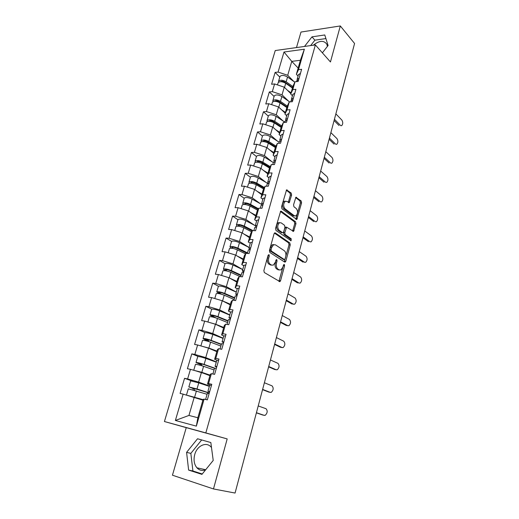 <?xml version="1.0" encoding="UTF-8"?>
<svg xmlns="http://www.w3.org/2000/svg" width="519" height="519" viewBox="0 0 519 519"><rect width="100%" height="100%" fill="white"/><g stroke="black" fill="none" stroke-linecap="round" stroke-linejoin="round"><path stroke-width="0.78" d="M268.985 254.615L268.109 255.238L263.86 270.555L264.32 272.527L279.929 281.655L280.565 280.721L284.587 265.812L284.295 264.476L283.893 264.456L282.946 267.013L280.98 269.932L279.138 269.874L277.912 269.108C276.393 267.83 275.933 265.773 276.523 262.919L277.055 260.973L276.75 259.617L276.329 259.604L275.368 262.186L273.377 265.112L271.45 265.053L270.191 264.262C268.628 262.951 268.148 260.856 268.751 257.969L269.296 255.997L268.985 254.615M205.641 469.792C202.267 471.031 199.367 470.37 196.928 467.814C194.119 464.323 193.386 459.905 194.729 454.56C197.012 445.6 206.536 441.28 211.239 447.229L211.499 447.547M291.626 195.06L291.211 193.087L286.559 189.87L281.551 206.834L281.979 208.82L296.784 219.479L301.578 202.897L301.182 200.97L295.914 197.239L293.546 204.823L293.955 206.77L296.291 208.56C298.081 211.175 297.964 213.62 295.934 215.898L294.331 215.768L284.989 208.755C283.127 206.121 283.225 203.636 285.288 201.294L287.013 201.437L289.213 202.695L291.626 195.06L290.4 195.047L289.991 193.081L286.267 190.149M330.454 61.962L340.315 25.95L354.574 43.486L235.068 493.05L213.478 488.943L227.186 438.912L205.822 432.917L315.37 44.926L330.454 61.962M275.297 232.908L274.661 232.875L274.077 233.745L269.432 250.482L269.88 252.461L284.665 262.056L285.236 262.076L285.839 261.18L290.244 244.877L289.829 242.963L275.297 232.908L274.661 232.882M275.544 228.47L280.662 211.194L281.311 211.239L295.551 221.795L295.96 223.715L293.559 231.39L286.624 227.186L284.801 232.648L285.223 234.594L291.23 238.811L291.12 240.751L275.985 230.455L275.544 228.47M205.822 432.917L164.426 421.525L275.239 50.551L315.37 44.926M279.786 77.065L275.109 72.42L271.599 84.266L274.583 83.955L284.269 87.166L290.828 93.615M275.109 72.42L278.087 72.07L283.997 52.017L304.355 49.221L298.496 69.669L301.623 69.306L298.153 81.464L295.026 81.794L292.774 89.644L295.908 89.339L292.379 101.698L289.245 101.971L286.955 109.95L290.095 109.71L286.507 122.283L283.361 122.49L281.038 130.606L284.185 130.431L280.539 143.225L277.386 143.361L275.018 151.619L278.171 151.509L274.46 164.529L271.301 164.594L268.894 173.002L272.053 172.957L268.278 186.204L265.112 186.204L262.659 194.755L265.832 194.781L261.985 208.262L258.812 208.19L256.315 216.897L259.494 217L255.575 230.721L252.396 230.572L249.86 239.428L253.045 239.609L249.055 253.577L245.87 253.35L243.288 262.367L246.473 262.633L242.418 276.854L239.227 276.543L236.593 285.729L239.791 286.073L235.658 300.559L232.46 300.164L229.781 309.519L232.979 309.947L228.769 324.699L225.564 324.219L222.839 333.743L226.044 334.262L221.756 349.293L218.544 348.723L215.761 358.428L218.979 359.038L214.607 374.355L211.395 373.686L208.56 383.573L211.778 384.281L207.321 399.889L204.103 399.124L196.364 426.138L175.377 420.468L183.136 394.135L202.897 400.155M192.302 381.089L184.556 378.306L180.087 393.408L183.136 394.135M184.556 378.306L187.606 378.974L190.447 369.333L201.424 372.473L209.916 375.685M198.355 356.514L191.79 353.874L187.404 368.698L190.447 369.333M191.79 353.874L194.839 354.451L197.629 344.979L208.489 348.132L216.812 351.655M204.999 332.601L198.894 329.876L194.586 344.441L197.629 344.979M198.894 329.876L201.936 330.369L204.681 321.073L215.43 324.232L223.579 328.047M211.733 309.188L205.874 306.314L201.638 320.612L204.681 321.073M205.874 306.314L208.91 306.723L211.603 297.588L222.249 300.754L230.235 304.861M218.421 286.209L212.725 283.166L208.567 297.212L211.603 297.588M212.725 283.166L215.755 283.491L218.402 274.519L228.944 277.697L236.768 282.077M225.025 263.652L219.453 260.421L215.372 274.227L218.402 274.519M219.453 260.421L222.482 260.674L225.084 251.858L235.522 255.043L243.19 259.682M249.068 247.453L239.467 242.665C235.6 241.069 232.966 240.641 231.565 241.387L226.07 238.078L222.054 251.637L225.084 251.858M226.07 238.078L229.093 238.253L231.649 229.593L241.984 232.778L249.503 237.676M237.923 219.706L232.57 216.118L228.626 229.45L231.649 229.593M232.57 216.118L235.587 216.215L238.098 207.704L248.342 210.902L255.679 216.027M244.209 198.29L238.961 194.534L235.081 207.639L238.098 207.704M238.961 194.534L241.971 194.567L244.443 186.198L254.582 189.396L261.81 194.781M250.392 177.239L245.24 173.32L241.426 186.198L244.443 186.198M245.24 173.32L248.251 173.281L250.671 165.055L260.72 168.26L267.81 173.871M256.464 156.537L251.417 152.463L247.667 165.12L250.671 165.055M251.417 152.463L254.42 152.352L256.801 144.269L266.753 147.474L273.708 153.306M262.439 136.173L257.489 131.949L253.797 144.399L256.801 144.269M257.489 131.949L260.486 131.781L262.828 123.827L272.689 127.038L279.507 133.078M268.317 116.146L263.457 111.78L259.831 124.022L262.828 123.827M263.457 111.78L266.448 111.546L268.751 103.722L278.528 106.94L285.216 113.187M274.097 96.45L269.329 91.934L265.767 103.982L268.751 103.722M269.329 91.934L272.313 91.642L274.583 83.955M292.444 95.755L290.705 94.049L292.93 86.29L295.026 81.794M284.269 87.166L282.031 94.86L288.532 101.114M290.705 94.049L292.774 89.644M272.313 91.642L282.031 94.86M286.722 115.769L284.944 114.122L287.208 106.233L289.245 101.971M278.528 106.94L276.257 114.757L282.998 120.927M284.944 114.122L286.955 109.95M266.448 111.546L276.257 114.757M280.902 136.121L279.092 134.525L281.395 126.506L283.361 122.49M272.689 127.038L270.38 134.992L277.399 141.077M279.092 134.525L281.038 130.606M260.486 131.781L270.38 134.992M274.979 156.822L273.137 155.285L275.479 147.124L277.386 143.361M266.753 147.474L264.411 155.564L271.729 161.571M273.137 155.285L275.018 151.619M254.42 152.352L264.411 155.564M268.965 177.874L267.084 176.395L269.465 168.098L271.301 164.594M260.72 168.26L258.332 176.486L266.007 182.416M267.084 176.395L268.894 173.002M248.251 173.281L258.332 176.486M262.841 199.29L260.921 197.875L263.347 189.429L265.112 186.204M254.582 189.396L252.156 197.765L260.233 203.63M260.921 197.875L262.659 194.755M241.971 194.567L252.156 197.765M256.607 221.075L254.654 219.725L257.119 211.136L258.812 208.19M248.342 210.902L245.87 219.414L254.42 225.227M254.654 219.725L256.315 216.897M235.587 216.215L245.87 219.414M250.268 243.242L248.277 241.964L250.781 233.219L252.396 230.572M241.984 232.778L239.473 241.439L248.601 247.219M248.277 241.964L249.86 239.428M229.093 238.253L239.473 241.439M243.82 265.806L241.783 264.593L244.332 255.698L245.87 253.35M235.522 255.043L232.966 263.853L242.736 269.595L232.979 265.008L231.364 270.587L241.153 275.128M241.783 264.593L243.288 262.367M222.482 260.674L232.966 263.853M237.254 288.772L235.172 287.636L237.773 278.573L239.227 276.543M228.944 277.697L226.342 286.663L236.314 292.067M235.172 287.636L236.593 285.729M215.755 283.491L226.342 286.663M230.566 312.153L228.444 311.089L231.091 301.87L232.46 300.164M222.249 300.754L219.595 309.888L229.774 314.936M228.444 311.089L229.781 309.519M208.91 306.723L219.595 309.888M223.76 335.955L221.594 334.976L224.292 325.582L225.564 324.219M215.43 324.232L212.732 333.529L223.118 338.206M221.594 334.976L222.839 333.743M201.936 330.369L212.732 333.529M216.845 360.205L214.619 359.297L217.364 349.735L218.544 348.723M208.489 348.132L205.745 357.597L216.345 361.899M214.619 359.297L215.761 358.428M194.839 354.451L205.745 357.597M210.351 385.104L207.509 384.073L210.305 374.329L211.395 373.686M201.424 372.473L198.628 382.114L209.449 386.019M207.509 384.073L208.56 383.573M187.606 378.974L198.628 382.114M254.381 420.39L235.139 492.784M194.223 397.269L188.948 415.434L197.849 417.75L203.117 399.39L204.103 399.124M197.849 417.75L196.364 426.138M175.377 420.468L188.948 415.434M227.186 438.912L186.243 427.643L172.444 475.209L213.478 488.943M340.315 25.95L300.988 32.048L296.485 47.573M354.062 45.425L339.809 99.272M186.243 427.643L164.426 421.525M298.068 76.066L296.368 74.308L300.391 60.275L291.756 61.365L287.714 75.287L293.988 81.626M298.159 68.06L291.756 61.365L283.997 52.017M296.368 74.308L298.496 69.669M300.391 60.275L304.355 49.221M278.087 72.07L287.714 75.287M186.587 452.36L188.618 470.078L201.936 474.372L213.218 460.437L210.831 442.551L197.531 438.769L186.587 452.36L190.843 453.385L192.912 470.993L202.241 473.996M322.37 52.834L328.092 45.523L324.771 34.961L311.984 36.855L304.504 46.45M327.398 46.412L326.886 44.297C323.862 40.119 319.341 40.424 313.333 45.211M268.109 255.238L267.519 257.878C266.915 260.759 267.395 262.854 268.959 264.158L270.191 264.262M271.703 265.183L268.959 264.158M279.352 269.99L276.685 269.004C275.167 267.726 274.707 265.67 275.297 262.822L275.881 260.304M278.924 281.376L283.426 265.241M284.263 261.79L289.025 244.806L288.609 242.892L274.408 233.089M271.048 249.684L271.359 251.066L284.315 259.532L285.139 258.923L285.684 256.905C286.261 254.115 285.807 252.065 284.334 250.761L275.537 244.871L273.539 244.78L271.619 247.621L271.048 249.684L269.815 249.607L270.127 250.982L271.359 251.066M283.471 259.468L270.127 250.982M273.967 244.605L272.306 244.709L270.386 247.544L271.619 247.621M269.815 249.607L270.386 247.544M280.39 211.434L294.338 221.749L295.551 221.795M292.612 231.091L294.747 223.67L294.338 221.749M285.995 227.16L285.405 227.134L284.84 227.977L283.575 232.59L283.997 234.536L290.011 238.746L291.23 238.811M290.192 240.368L290.011 238.746M281.149 222.852L279.449 222.748C277.295 225.149 277.178 227.666 279.099 230.293L282.492 232.674L283.108 232.713L283.679 231.857L284.944 227.231L284.522 225.278L281.149 222.852M279.657 222.645L278.216 222.696C276.063 225.097 275.946 227.614 277.866 230.235L279.099 230.293M281.266 232.616L282.492 232.674L281.266 232.616L277.866 230.235M288.279 202.41L290.4 195.047M285.456 201.216L284.062 201.275C281.999 203.617 281.895 206.095 283.763 208.729L284.989 208.755M294.584 215.93L293.118 215.735L283.763 208.729M295.849 219.18L300.371 202.877L299.976 200.957L295.622 197.525M201.67 439.943L190.843 453.385M192.912 470.993L188.618 470.078M325.906 38.568L314.89 40.164L310.654 45.588M314.89 40.164L311.984 36.855M190.622 380.881L188.851 386.915L193.029 388.497L193.243 389.925M194.716 390.346L194.541 388.841L190.862 387.485L209.267 393.078M203.013 399.747L190.687 396.269M187.846 395.465L203.046 399.636M186.509 394.914L188.3 388.815L207.087 394.284M188.851 386.915L197.006 388.971L209.306 392.941M190.635 380.855L198.771 382.873L209.352 386.363M262.958 415.077L265.164 415.356C267.499 413.059 267.791 410.847 266.039 408.725L258.222 405.942M209.702 391.553L207.944 391.281L209.566 392.02M211.48 385.319L209.708 385.104M262.75 415.031L256.386 412.852M209.144 393.499L207.379 393.246M207.353 399.773L205.595 399.481L207.392 393.22M264.288 415.395L256.425 412.702M197.752 356.598L196.013 362.515L200.081 364.312L200.438 365.331M201.917 365.759L201.593 364.617L198.005 363.086L202.916 364.247L214.509 368.315M195.455 364.416L195.468 364.377C196.727 364.325 199.432 364.967 203.584 366.304L214.042 369.956M193.924 370.326L201.833 372.324L210.072 375.146M210.02 375.334L196.013 370.929M196.013 362.515C197.278 362.45 199.977 363.086 204.123 364.429L214.775 368.172M197.765 356.559C199.03 356.462 201.729 357.085 205.861 358.441L216.267 362.171M204.746 332.757L203.046 338.55L207.373 341.145M208.891 341.593L208.521 340.821L205.018 339.121L209.91 340.204L221.315 344.525M202.494 340.432L202.514 340.373C203.798 340.185 206.491 340.782 210.584 342.17L220.873 346.056M202.008 346.251L208.872 348.087L216.974 351.091M216.897 351.357L210.604 349.028M206.796 347.639L205.355 347.224M203.046 338.55C204.337 338.343 207.029 338.939 211.116 340.334L221.399 344.233M204.765 332.698C206.062 332.458 208.748 333.049 212.822 334.457L223.06 338.407M211.622 309.337L209.955 315.007L213.958 317.33M215.625 317.816L211.908 315.584C212.706 315.377 214.328 315.714 216.773 316.59L227.997 321.157M209.41 316.869L209.429 316.804C210.746 316.473 213.426 317.031 217.461 318.471L227.588 322.578M209.987 322.63L215.774 324.284L223.747 327.463M223.65 327.807L219.699 326.23M209.955 315.007C211.278 314.67 213.951 315.221 217.986 316.668L228.101 320.787M211.642 309.266C212.972 308.889 215.644 309.434 219.66 310.894L229.735 315.065M234.562 298.198L223.514 293.391C221.107 292.489 219.492 292.178 218.674 292.463L221.594 294.26M219.368 293.709L216.741 291.886C218.09 291.412 220.75 291.925 224.733 293.423L234.685 297.757M216.202 293.728L216.228 293.65C217.571 293.19 220.231 293.702 224.221 295.194L234.179 299.515M217.844 299.444L222.1 300.709M222.392 300.832L230.41 304.251M230.287 304.666L227.763 303.589M218.376 286.326L218.402 286.241C219.751 285.742 222.411 286.241 226.381 287.747L236.294 292.139M241.011 275.634L230.138 270.6C227.763 269.666 226.154 269.38 225.324 269.744L227.056 271.041M225.162 270.684L223.41 269.166C224.785 268.57 227.432 269.043 231.364 270.587M222.872 270.989L222.904 270.899C224.273 270.315 226.926 270.788 230.858 272.326L240.2 276.64M225.856 276.77L227.569 277.282M229.975 278.275L236.949 281.447M236.813 281.934L235.23 281.214M225.012 263.717L225.038 263.62C226.42 262.99 229.067 263.457 232.979 265.008M269.147 392.156L271.249 392.377C273.487 390.145 273.753 387.972 272.047 385.851L264.385 382.763M216.858 366.466L215.08 366.317L216.644 367.212M218.603 360.342L216.812 360.27M268.797 392.079L262.556 389.652M216.313 368.38L214.529 368.263M270.321 392.409L262.62 389.406M275.232 369.606L277.23 369.788C279.378 367.614 279.618 365.473 277.957 363.352L270.444 359.972M223.884 341.839L222.087 341.807L223.592 342.858M225.596 335.832L223.78 335.89M274.733 369.515L268.615 366.849M223.345 343.714L221.542 343.734M276.264 369.8L268.706 366.505M281.207 347.425L283.108 347.574C285.165 345.459 285.385 343.351 283.77 341.23L276.4 337.571M230.78 317.66L228.97 317.745L230.417 318.938M232.46 311.763L230.624 311.951M280.578 347.321L274.577 344.428M230.254 319.509L228.425 319.652M282.102 347.574L274.694 343.993M287.085 325.601L288.888 325.724C290.861 323.674 291.062 321.592 289.485 319.47L282.258 315.539M237.553 293.923L235.723 294.117L237.112 295.454M239.201 288.129L237.345 288.447M286.326 325.497L280.435 322.377M237.034 295.733L235.185 296.005M287.844 325.711L280.578 321.858M292.859 304.134L294.571 304.238C296.459 302.24 296.641 300.183 295.103 298.068L288.013 293.871M244.202 270.613L242.36 270.912L243.696 272.378L241.828 272.786M245.824 264.924L243.949 265.352M291.976 304.024L286.203 300.696M293.495 304.205L286.365 300.086M250.229 249.464L248.38 249.86L247.349 253.46L236.651 248.212C234.303 247.245 232.707 246.986 231.857 247.42L232.849 248.393M231.163 248.173L229.962 246.843C231.364 246.123 233.998 246.557 237.877 248.147L247.518 252.883M229.43 248.646L229.463 248.543C230.858 247.835 233.498 248.277 237.378 249.86L245.539 253.856M237.17 256.036L243.379 259.033M243.216 259.591L242.315 259.15M298.535 282.998L300.157 283.102C301.974 281.155 302.129 279.125 300.637 277.01L293.683 272.559M250.729 247.712L248.88 248.121L249.86 249.451M252.325 242.126L250.437 242.671M297.536 282.9L291.873 279.365M299.048 283.05L292.054 278.671M235.879 226.693L235.911 226.576C237.332 225.746 239.953 226.148 243.787 227.776L251.631 231.831M244.073 234.14L249.697 237.008M249.516 237.631L249.107 237.423M237.228 226.115L236.405 224.896C237.825 224.065 240.446 224.461 244.274 226.096L252.941 230.598M237.936 219.66L237.974 219.543C239.402 218.681 242.023 219.07 245.837 220.711L255.29 225.687M252.176 230.936L243.048 226.2C240.732 225.214 239.142 224.974 238.279 225.48L238.779 226.213M304.115 262.205L305.652 262.309C307.391 260.415 307.533 258.41 306.08 256.295L299.255 251.598M257.145 225.22L255.283 225.726L256.003 226.946M258.715 219.732L256.808 220.387M303.012 262.121L297.452 258.384M256.658 226.933L254.758 227.556M304.517 262.238L297.653 257.612M242.211 205.109L242.25 204.979C243.69 204.038 246.304 204.402 250.087 206.075L257.658 210.201M250.748 212.582L255.906 215.359M243.307 204.467L242.73 203.331C244.177 202.384 246.785 202.747 250.567 204.421L258.488 208.755M244.235 198.2L244.274 198.063C245.727 197.09 248.335 197.447 252.098 199.127L261.758 204.473M258.131 209.371L249.334 204.57C247.05 203.558 245.468 203.338 244.592 203.915L244.806 204.473M309.947 241.783L311.056 241.848C312.73 239.999 312.853 238.02 311.432 235.905L304.737 230.968M263.451 203.117L261.576 203.714L262.108 204.862M264.988 197.72L263.068 198.485M308.396 241.666L302.94 237.734M262.971 204.804L261.051 205.537M309.901 241.75L303.161 236.885M248.439 183.888L248.478 183.745C249.944 182.701 252.545 183.032 256.276 184.738L263.613 188.942M257.229 191.368L262.011 194.074M249.367 183.207L248.951 182.13C250.424 181.073 253.019 181.403 256.749 183.116L264.398 187.508M250.43 177.096L250.476 176.953C251.949 175.87 254.544 176.188 258.261 177.913L267.648 183.369M264.022 188.183L255.517 183.304C253.259 182.266 251.689 182.072 250.8 182.707L250.859 183.129M315.312 221.671L316.369 221.71C317.978 219.913 318.089 217.954 316.707 215.833L310.135 210.675M269.646 181.397L267.759 182.091L268.141 183.181M271.158 176.097L269.225 176.966M313.697 221.542L308.338 217.422M269.173 183.058L267.24 183.888M315.195 221.594L308.584 216.494M254.563 163.024L254.602 162.875C256.094 161.72 258.676 162.019 262.361 163.764L269.491 168.046M263.548 170.498L268.018 173.145M255.361 162.317L255.069 161.279C256.561 160.118 259.143 160.416 262.828 162.168L270.237 166.625M256.522 156.342L256.568 156.193C258.06 155.006 260.642 155.291 264.314 157.049L273.344 162.551M269.848 167.358L261.595 162.395C259.364 161.338 257.8 161.162 256.899 161.863L256.886 162.155M320.586 201.878L321.598 201.891C323.142 200.139 323.24 198.2 321.897 196.085L315.442 190.7M275.738 160.053L273.837 160.832L274.11 161.883M277.224 154.844L275.271 155.81M318.913 201.722L313.703 197.467M275.271 161.681L273.325 162.616M320.405 201.748L313.917 196.429M260.583 142.504L260.629 142.349C262.134 141.09 264.709 141.356 268.349 143.14L275.362 147.539M269.718 149.959L273.915 152.567M261.284 141.784L261.089 140.779C262.595 139.52 265.17 139.78 268.803 141.57L275.998 146.099M262.51 135.939L262.556 135.777C264.074 134.486 266.643 134.739 270.263 136.536L279.164 142.2M275.602 146.883L267.57 141.836C265.371 140.759 263.814 140.597 262.899 141.363L262.861 141.538M325.783 182.383L326.743 182.383C328.229 180.67 328.319 178.757 327.002 176.635L320.671 171.043M281.72 139.073L279.806 139.935L279.994 140.947M283.179 133.947L281.22 135.011M324.044 182.221L318.887 177.751L319.055 177.342M281.266 140.668L279.306 141.706M325.536 182.214L319.166 176.681M280.837 126.461L281.292 126.87M266.507 122.328L266.552 122.16C268.083 120.804 270.639 121.037 274.233 122.86L281.142 127.382M275.751 129.75L279.722 132.326M267.136 121.589L267.006 120.616C268.531 119.26 271.093 119.487 274.687 121.31L281.687 125.909M268.401 115.867L268.453 115.692C269.984 114.31 272.54 114.53 276.121 116.366L284.886 122.179M281.317 126.779L273.448 121.621C271.275 120.518 269.724 120.376 268.797 121.199L268.777 121.264M330.895 163.2L331.81 163.18C333.237 161.506 333.315 159.612 332.03 157.491L325.809 151.691M287.604 118.442L285.684 119.389L285.8 120.376M289.044 113.402L287.065 114.563M329.098 163.018L324.031 158.379M287.156 120.019L285.184 121.141M330.59 162.985L324.388 157.289M284.834 105.558L286.851 107.472M272.326 102.483L272.384 102.301C273.928 100.848 276.478 101.056 280.026 102.911L286.832 107.55M281.661 109.866L285.437 112.415M272.903 101.73L272.825 100.783C274.376 99.33 276.919 99.531 280.468 101.387L287.292 106.058M274.194 96.125L274.246 95.944C275.797 94.464 278.346 94.653 281.882 96.521L289.706 101.932M286.981 107.024L279.228 101.73C277.146 100.628 275.615 100.491 274.622 101.322M335.923 144.301L336.792 144.269C338.167 142.634 338.232 140.759 336.987 138.638L330.875 132.637M293.391 98.156L291.457 99.187L291.529 100.148M294.805 93.206L292.813 94.452M334.08 144.107L329.104 139.306M292.95 99.706L290.964 100.926M335.566 144.048L329.429 138.106M288.986 85.058L290.899 86.958M278.061 82.956L278.113 82.761C279.676 81.224 282.213 81.399 285.722 83.287L292.431 88.042M287.455 90.3L291.055 92.83M278.586 82.203L278.554 81.275C280.117 79.725 282.654 79.9 286.157 81.788L292.852 86.556M279.897 76.702L279.949 76.507C281.519 74.937 284.049 75.099 287.545 77L294.824 82.229M292.56 87.588L284.918 82.171C282.991 81.087 281.486 80.938 280.403 81.704M340.873 125.695L341.697 125.65C343.027 124.054 343.078 122.192 341.859 120.071L335.864 113.882M299.08 78.213L297.14 79.316L297.166 80.257M300.469 73.341L298.47 74.671M338.985 125.488L334.093 120.525M298.646 79.738L296.647 81.042M340.464 125.397L334.431 119.26M339.796 99.077L339.614 99.758M267.519 257.878L268.751 257.969M270.217 264.95L271.45 265.053M275.829 260.882L277.055 260.973M275.297 262.822L276.523 262.919M276.685 269.004L277.912 269.108M277.912 269.77L279.138 269.874M283.368 265.709L284.587 265.812M279.339 280.604L280.565 280.721M268.064 255.912L269.296 255.997M288.609 242.892L289.829 242.963M289.025 244.806L290.244 244.877M284.62 261.083L285.839 261.18M283.095 259.435L284.315 259.532M280.617 211.22L281.311 211.239M294.747 223.67L295.96 223.715M292.898 230.494L294.111 230.546M284.84 227.977L286.066 228.029M283.575 232.59L284.801 232.648M283.997 234.536L285.223 234.594M288.525 201.872L289.745 201.891M293.118 215.735L294.331 215.768M295.843 197.291L296.537 197.298M299.976 200.957L301.182 200.97M300.371 202.877L301.578 202.897M296.109 218.622L297.322 218.661M286.475 189.928L287.215 189.935M289.991 193.081L291.211 193.087M193.029 388.497L194.541 388.841M196.448 390.878L194.67 397.009M198.771 382.873L197.006 388.971M200.081 364.312L201.593 364.617M198.835 363.138L198.732 363.495M203.584 366.304L201.833 372.324M205.861 358.441L204.123 364.429M207.01 340.561L208.521 340.821M205.861 339.115L205.719 339.601M210.584 342.17L208.872 348.087M212.822 334.457L211.116 340.334M213.822 317.232L215.327 317.446M212.758 315.513L212.582 316.129M217.461 318.471L215.774 324.284M219.66 310.894L217.986 316.668M219.537 292.333L219.323 293.073M224.221 295.194L222.56 300.903M226.381 287.747L224.733 293.423M226.193 269.562L225.947 270.412M230.858 272.326L229.249 277.866M232.733 247.187L232.454 248.147M237.378 249.86L235.821 255.225M239.467 242.665L237.877 248.147M239.162 225.194L238.863 226.226M243.787 227.776L242.276 232.973M245.837 220.711L244.274 226.096M245.481 203.578L245.208 204.518M250.087 206.075L248.627 211.103M252.098 199.127L250.567 204.421M251.696 182.331L251.449 183.181M256.276 184.738L254.861 189.61M258.261 177.913L256.749 183.116M257.8 161.435L257.58 162.2M262.361 163.764L260.999 168.48M264.314 157.049L262.828 162.168M263.808 140.896L263.613 141.577M268.349 143.14L267.026 147.701M270.263 136.536L268.803 141.57M269.718 120.687L269.543 121.29M274.233 122.86L272.955 127.272M276.121 116.366L274.687 121.31M275.524 100.816L275.375 101.335M280.026 102.911L278.787 107.18M281.882 96.521L280.468 101.387M281.24 81.262L281.11 81.71M285.722 83.287L284.522 87.419M287.545 77L286.157 81.788M196.928 467.814L205.693 469.734M254.44 420.429L254.524 419.858M260.642 396.847L260.914 395.815M266.928 373.213L267.194 372.194M273.098 349.981L273.286 349.534M273.292 349.514L273.364 348.976M279.17 327.158L279.352 326.717M279.358 326.685L279.43 326.159M285.132 304.718L285.314 304.283M285.32 304.251L285.392 303.732M290.997 282.667L291.172 282.232M291.185 282.193L291.256 281.687M296.758 260.979L296.939 260.551M296.952 260.512L297.017 260.006M302.428 239.648L302.603 239.233M302.616 239.181L302.687 238.688M308.007 218.674L308.176 218.259M308.195 218.207L308.26 217.714M313.489 198.044L313.664 197.635M313.677 197.577L313.742 197.09M319.075 177.284L319.14 176.797M324.193 157.782L324.362 157.374M324.381 157.309L324.446 156.829M329.416 138.132L329.584 137.73M329.604 137.658L329.669 137.185M334.554 118.793L334.723 118.39M334.742 118.319L334.807 117.845M279.287 281.59L279.929 281.655M284.633 262.03L285.236 262.076M272.306 244.709L273.539 244.78M292.988 231.364L293.559 231.39M285.405 227.134L286.624 227.186M290.711 240.732L291.12 240.751M278.216 222.696L279.449 222.748M288.642 202.689L289.213 202.695M284.062 201.275L285.288 201.294M296.232 219.459L296.784 219.479M207.944 391.281L209.715 385.079M195.468 364.377L193.736 370.274M202.514 340.373L200.885 345.926M209.429 316.804L207.898 322.02M216.228 293.65L214.788 298.535M218.402 286.241L216.741 291.886M222.904 270.899L221.561 275.472M225.038 263.62L223.41 269.166M215.08 366.317L216.825 360.225M212.887 373.998L214.535 368.218M222.087 341.807L223.799 335.832M220.037 348.989L221.555 343.675M228.97 317.745L230.65 311.874M227.056 324.44L228.444 319.581M235.723 294.117L237.371 288.356M233.946 300.345L235.211 295.921M242.36 270.912L243.982 265.248M240.706 276.692L241.854 272.683M229.463 248.543L228.211 252.811M231.565 241.387L229.962 246.843M248.88 248.121L250.469 242.555M235.911 226.576L234.744 230.546M237.974 219.543L236.405 224.896M255.283 225.726L256.847 220.257M253.875 230.637L254.79 227.432M242.25 204.979L241.166 208.664M244.274 198.063L242.73 203.331M261.576 203.714L263.107 198.342M260.285 208.223L261.089 205.394M248.478 183.745L247.479 187.158M250.476 176.953L248.951 182.13M267.759 182.091L269.264 176.81M266.578 186.204L267.285 183.739M254.602 162.875L253.681 166.015M256.568 156.193L255.069 161.279M273.837 160.832L275.317 155.642M272.767 164.562L273.37 162.453M260.629 142.349L259.785 145.229M262.556 135.777L261.089 140.779M279.806 139.935L281.266 134.836M278.846 143.296L279.352 141.531M266.552 122.16L265.78 124.787M268.453 115.692L267.006 120.616M285.684 119.389L287.117 114.375M284.827 122.393L285.236 120.959M272.384 102.301L271.684 104.689M274.246 95.944L272.825 100.783M291.457 99.187L292.872 94.257M290.698 101.847L291.016 100.731M278.113 82.761L277.483 84.915M279.949 76.507L278.554 81.275M297.14 79.316L298.529 74.464M296.479 81.639L296.706 80.834"/></g></svg>
